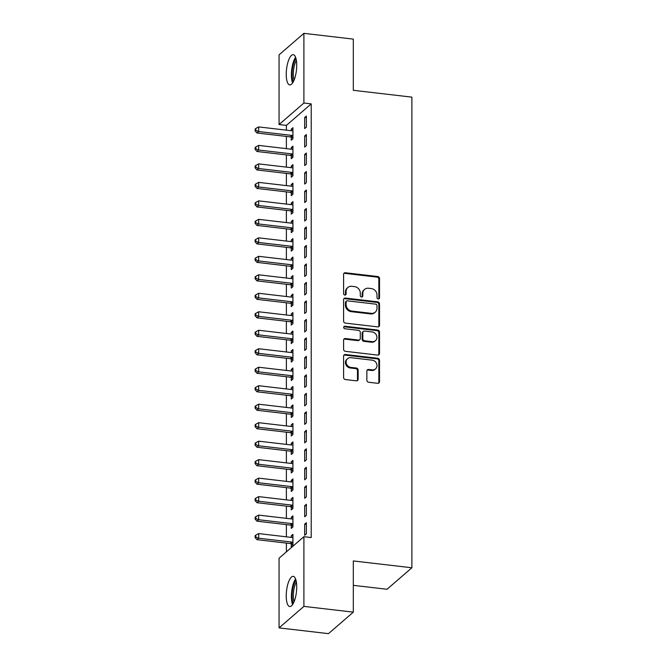 <?xml version="1.0" encoding="UTF-8"?>
<svg xmlns="http://www.w3.org/2000/svg" width="667" height="667" viewBox="0 0 667 667"><rect width="100%" height="100%" fill="white"/><g stroke="black" fill="none" stroke-linecap="round" stroke-linejoin="round"><path stroke-width="1" d="M378.264 298.958A1.342 1.192 49.1 0 0 379.523 297.832L379.523 278.556A1.918 1.701 49.1 0 0 377.722 276.53L345.389 272.761A1.918 1.701 49.1 0 0 343.588 274.37L343.588 293.647A1.342 1.192 49.1 0 0 345.723 294.806A1.342 1.192 49.1 0 0 346.106 293.939L346.106 291.446A6.12 5.453 49.1 0 1 347.849 287.485A6.12 5.453 49.1 0 1 351.851 286.31L354.552 286.627A6.12 5.453 49.1 0 1 360.297 293.096L360.297 295.589A1.342 1.192 49.1 0 0 362.431 296.757A1.342 1.192 49.1 0 0 362.815 295.89L362.815 293.388A6.12 5.453 49.1 0 1 364.557 289.428A6.12 5.453 49.1 0 1 368.559 288.252L371.252 288.569A6.12 5.453 49.1 0 1 377.005 295.047L377.005 297.54A1.342 1.192 49.1 0 0 378.264 298.958M378.739 298.916A1.342 1.192 49.1 0 0 378.848 298.416L378.848 279.139A1.918 1.701 49.1 0 0 377.055 277.113L344.714 273.345A1.918 1.701 49.1 0 0 343.847 273.47M345.323 295.022A1.342 1.192 49.1 0 0 345.431 294.522L345.431 292.029L346.106 291.446M362.031 296.973A1.342 1.192 49.1 0 0 362.139 296.465L362.139 293.972L362.815 293.388M286.243 595.981A15.208 4.969 96.6 0 1 293.247 576.338A15.208 4.969 96.6 0 1 296.723 586.91A15.208 4.969 96.6 0 1 289.728 606.545A15.208 4.969 96.6 0 1 286.243 595.981M286.243 74.329A15.208 4.969 96.6 0 1 293.247 54.694A15.208 4.969 96.6 0 1 296.723 65.266A15.208 4.969 96.6 0 1 289.728 84.901A15.208 4.969 96.6 0 1 286.243 74.329M366.858 380.232A1.918 1.701 49.1 0 0 368.651 382.249L377.722 383.308A1.918 1.701 49.1 0 0 379.523 381.707L379.523 360.297A1.918 1.701 49.1 0 0 377.722 358.271L345.389 354.502A1.918 1.701 49.1 0 0 343.588 356.111L343.588 377.522A1.918 1.701 49.1 0 0 345.389 379.54L356.345 380.824A1.918 1.701 49.1 0 0 358.146 379.215L358.146 370.052A1.918 1.701 49.1 0 0 356.345 368.026L350.909 367.392A5.119 4.561 49.1 0 1 346.456 363.849A5.119 4.561 49.1 0 1 347.565 358.671A5.119 4.561 49.1 0 1 350.909 357.687L372.203 360.172A5.119 4.561 49.1 0 1 376.655 363.715A5.119 4.561 49.1 0 1 375.546 368.893A5.119 4.561 49.1 0 1 372.203 369.877L368.651 369.46A1.918 1.701 49.1 0 0 366.858 371.069L366.858 380.232M303.902 536.702L303.902 606.386L279.064 627.889L279.064 558.204L303.902 536.702L311.222 537.552L311.222 103.894L303.902 103.035L279.064 124.546L279.064 54.852L303.902 33.35L303.902 103.035M303.902 33.35L353.318 39.111L353.318 90.312L411.881 97.132L411.881 567.767L353.318 560.939L353.318 612.148L303.902 606.386M377.722 326.88A1.918 1.701 49.1 0 0 379.523 325.279L379.523 303.869A1.918 1.701 49.1 0 0 377.722 301.843L345.389 298.074A1.918 1.701 49.1 0 0 343.588 299.683L343.588 321.094A1.918 1.701 49.1 0 0 345.389 323.111L377.722 326.88M379.523 332.083L379.523 353.493A1.918 1.701 49.1 0 1 377.722 355.094L345.389 351.326A1.918 1.701 49.1 0 1 343.588 349.308L343.588 340.145A1.918 1.701 49.1 0 1 345.389 338.536L358.504 340.062A1.918 1.701 49.1 0 0 360.297 338.461L360.297 332.383A1.918 1.701 49.1 0 0 358.504 330.357L344.847 328.764A1.342 1.192 49.1 0 1 344.847 326.23L377.722 330.057A1.918 1.701 49.1 0 1 379.523 332.083L378.848 332.658L378.848 354.069L379.523 353.493M353.318 585.343L387.043 589.269L411.881 567.767M306.361 504.244L304.677 505.694L304.677 516.783L306.361 515.333L306.361 504.244M291.254 525.421L291.254 528.406L292.93 526.955L292.93 515.866L291.254 517.317L291.254 518.901M306.361 467.267L304.677 468.726L304.677 479.815L306.361 478.364L306.361 467.267M291.254 488.444L291.254 491.437L292.93 489.987L292.93 478.898L291.254 480.348L291.254 481.933M306.361 430.298L304.677 431.749L304.677 442.846L306.361 441.387L306.361 430.298M291.254 451.476L291.254 454.469L292.93 453.018L292.93 441.921L291.254 443.38L291.254 444.964M306.361 393.33L304.677 394.781L304.677 405.878L306.361 404.419L306.361 393.33M291.254 414.507L291.254 417.5L292.93 416.05L292.93 404.952L291.254 406.411L291.254 407.996M306.361 356.361L304.677 357.812L304.677 368.901L306.361 367.45L306.361 356.361M291.254 377.539L291.254 380.532L292.93 379.073L292.93 367.984L291.254 369.435L291.254 371.027M306.361 319.393L304.677 320.844L304.677 331.933L306.361 330.482L306.361 319.393M291.254 340.57L291.254 343.555L292.93 342.104L292.93 331.015L291.254 332.466L291.254 334.05M306.361 282.416L304.677 283.875L304.677 294.964L306.361 293.513L306.361 282.416M291.254 303.593L291.254 306.587L292.93 305.136L292.93 294.047L291.254 295.498L291.254 297.082M306.361 245.448L304.677 246.907L304.677 257.996L306.361 256.537L306.361 245.448M291.254 266.625L291.254 269.618L292.93 268.167L292.93 257.078L291.254 258.529L291.254 260.113M306.361 208.479L304.677 209.93L304.677 221.027L306.361 219.568L306.361 208.479M291.254 229.656L291.254 232.65L292.93 231.199L292.93 220.102L291.254 221.561L291.254 223.145M306.361 171.511L304.677 172.961L304.677 184.05L306.361 182.6L306.361 171.511M291.254 192.688L291.254 195.681L292.93 194.222L292.93 183.133L291.254 184.584L291.254 186.176M306.361 134.542L304.677 135.993L304.677 147.082L306.361 145.631L306.361 134.542M291.254 155.719L291.254 158.704L292.93 157.254L292.93 146.165L291.254 147.615L291.254 149.2M311.222 103.894L286.385 125.396L286.385 130.148M286.385 136.418L286.385 148.633M286.385 154.902L286.385 167.125M286.385 173.395L286.385 185.609M286.385 191.879L286.385 204.094M286.385 210.363L286.385 222.578M286.385 228.848L286.385 241.062M286.385 247.332L286.385 259.546M286.385 265.816L286.385 278.031M286.385 284.3L286.385 296.515M286.385 302.785L286.385 314.999M286.385 321.269L286.385 333.483M286.385 339.753L286.385 351.976M286.385 358.246L286.385 370.46M286.385 376.73L286.385 388.944M286.385 395.214L286.385 407.429M286.385 413.698L286.385 425.913M286.385 432.183L286.385 444.397M286.385 450.667L286.385 462.881M286.385 469.151L286.385 481.366M286.385 487.635L286.385 499.85M286.385 506.12L286.385 518.334M286.385 524.604L286.385 536.818M286.385 543.096L286.385 551.867M291.254 137.227L291.254 140.22L292.93 138.769L292.93 127.68L291.254 129.131L291.254 130.715M306.361 116.058L304.677 117.509L304.677 128.598L306.361 127.147L306.361 116.058M291.254 174.204L291.254 177.197L292.93 175.738L292.93 164.649L291.254 166.1L291.254 167.692M306.361 153.026L304.677 154.477L304.677 165.566L306.361 164.115L306.361 153.026M291.254 211.172L291.254 214.165L292.93 212.706L292.93 201.617L291.254 203.068L291.254 204.661M306.361 189.995L304.677 191.446L304.677 202.535L306.361 201.084L306.361 189.995M291.254 248.141L291.254 251.134L292.93 249.683L292.93 238.586L291.254 240.045L291.254 241.629M306.361 226.963L304.677 228.414L304.677 239.511L306.361 238.052L306.361 226.963M291.254 285.109L291.254 288.102L292.93 286.652L292.93 275.563L291.254 277.013L291.254 278.598M306.361 263.932L304.677 265.391L304.677 276.48L306.361 275.029L306.361 263.932M291.254 322.078L291.254 325.071L292.93 323.62L292.93 312.531L291.254 313.982L291.254 315.566M306.361 300.909L304.677 302.359L304.677 313.448L306.361 311.998L306.361 300.909M291.254 359.054L291.254 362.048L292.93 360.589L292.93 349.5L291.254 350.95L291.254 352.543M306.361 337.877L304.677 339.328L304.677 350.417L306.361 348.966L306.361 337.877M291.254 396.023L291.254 399.016L292.93 397.557L292.93 386.468L291.254 387.919L291.254 389.511M306.361 374.846L304.677 376.296L304.677 387.385L306.361 385.935L306.361 374.846M291.254 432.991L291.254 435.985L292.93 434.534L292.93 423.437L291.254 424.896L291.254 426.48M306.361 411.814L304.677 413.265L304.677 424.362L306.361 422.903L306.361 411.814M291.254 469.96L291.254 472.953L292.93 471.502L292.93 460.413L291.254 461.864L291.254 463.448M306.361 448.783L304.677 450.242L304.677 461.331L306.361 459.88L306.361 448.783M291.254 506.928L291.254 509.922L292.93 508.471L292.93 497.382L291.254 498.833L291.254 500.417M306.361 485.759L304.677 487.21L304.677 498.299L306.361 496.848L306.361 485.759M291.254 543.905L291.254 546.898L292.93 545.439L292.93 534.35L291.254 535.801L291.254 537.394M306.361 522.728L304.677 524.179L304.677 535.268L306.361 533.817L306.361 522.728M353.318 612.148L328.481 633.65L279.064 627.889M286.385 125.396L279.064 124.546M291.254 129.131L292.93 129.331M304.677 117.509L306.361 117.7M291.254 147.615L292.93 147.816M304.677 135.993L306.361 136.185M291.254 166.1L292.93 166.3M304.677 154.477L306.361 154.669M291.254 184.584L292.93 184.784M304.677 172.961L306.361 173.162M291.254 203.068L292.93 203.268M304.677 191.446L306.361 191.646M291.254 221.561L292.93 221.752M304.677 209.93L306.361 210.13M291.254 240.045L292.93 240.237M304.677 228.414L306.361 228.614M291.254 258.529L292.93 258.721M304.677 246.907L306.361 247.098M291.254 277.013L292.93 277.205M304.677 265.391L306.361 265.583M291.254 295.498L292.93 295.689M304.677 283.875L306.361 284.067M291.254 313.982L292.93 314.182M304.677 302.359L306.361 302.551M291.254 332.466L292.93 332.666M304.677 320.844L306.361 321.035M291.254 350.95L292.93 351.15M304.677 339.328L306.361 339.52M291.254 369.435L292.93 369.635M304.677 357.812L306.361 358.012M291.254 387.919L292.93 388.119M304.677 376.296L306.361 376.496M291.254 406.411L292.93 406.603M304.677 394.781L306.361 394.981M291.254 424.896L292.93 425.087M304.677 413.265L306.361 413.465M291.254 443.38L292.93 443.572M304.677 431.749L306.361 431.949M291.254 461.864L292.93 462.056M304.677 450.242L306.361 450.433M291.254 480.348L292.93 480.54M304.677 468.726L306.361 468.918M291.254 498.833L292.93 499.033M304.677 487.21L306.361 487.402M291.254 517.317L292.93 517.517M304.677 505.694L306.361 505.886M291.254 535.801L292.93 536.001M304.677 524.179L306.361 524.37M364.557 289.428L363.882 290.012A6.12 5.453 49.1 0 0 362.139 293.972M347.849 287.485L347.173 288.069A6.12 5.453 49.1 0 0 345.431 292.029M378.598 326.755A1.918 1.701 49.1 0 0 378.848 325.855L378.848 304.444A1.918 1.701 49.1 0 0 377.055 302.426L344.714 298.658A1.918 1.701 49.1 0 0 343.847 298.783M377.005 305.569A1.342 1.192 49.1 0 0 375.746 304.152L347.365 300.842A1.342 1.192 49.1 0 0 346.106 301.968L346.106 304.602A6.12 5.453 49.1 0 0 351.851 311.072L371.252 313.34A6.12 5.453 49.1 0 0 375.263 312.156A6.12 5.453 49.1 0 0 377.005 308.196L377.005 305.569M346.49 301.1L345.814 301.684A1.342 1.192 49.1 0 0 345.431 302.551L346.106 301.968M375.263 312.156L374.596 312.74A6.12 5.453 49.1 0 1 370.585 313.915L351.184 311.656A6.12 5.453 49.1 0 1 345.431 305.178L345.431 302.551M378.598 354.969A1.918 1.701 49.1 0 0 378.848 354.069M359.755 339.695L359.079 340.278A1.918 1.701 49.1 0 1 357.829 340.645L344.714 339.119A1.918 1.701 49.1 0 0 343.847 339.245M378.848 332.658A1.918 1.701 49.1 0 0 377.055 330.64L344.18 326.805A1.342 1.192 49.1 0 0 343.697 326.847M372.111 341.654A5.119 4.561 49.1 0 0 375.463 340.67A5.119 4.561 49.1 0 0 376.563 335.493A5.119 4.561 49.1 0 0 372.111 331.941L364.607 331.065A1.918 1.701 49.1 0 0 362.815 332.675L362.815 338.753A1.918 1.701 49.1 0 0 364.607 340.779L372.111 341.654L371.436 342.229A5.119 4.561 49.1 0 0 374.787 341.246L375.463 340.67M363.357 331.441L362.69 332.016A1.918 1.701 49.1 0 0 362.139 333.258L362.815 332.675M371.436 342.229L363.94 341.354A1.918 1.701 49.1 0 1 362.139 339.336L362.139 333.258M375.546 368.893L374.879 369.476A5.119 4.561 49.1 0 1 371.527 370.46L367.984 370.043A1.918 1.701 49.1 0 0 367.108 370.168M347.565 358.671L346.89 359.255A5.119 4.561 49.1 0 0 345.789 364.432A5.119 4.561 49.1 0 0 350.242 367.976L350.909 367.392M357.22 380.69A1.918 1.701 49.1 0 0 357.47 379.798L357.47 370.635A1.918 1.701 49.1 0 0 355.678 368.609L350.242 367.976M378.598 383.183A1.918 1.701 49.1 0 0 378.848 382.283L378.848 360.872A1.918 1.701 49.1 0 0 377.055 358.854L344.714 355.086A1.918 1.701 49.1 0 0 343.847 355.211M292.93 130.674L292.663 130.749A1.951 1.734 -130.9 0 1 291.979 130.807L258.671 126.922L258.671 131.541L256.987 133L290.303 136.877A1.951 1.734 -130.9 0 1 290.987 137.094L292.93 138.111M255.786 130.315L255.786 128.464L255.119 129.048L255.119 130.899L255.786 130.315L258.671 131.541L291.979 135.426A1.951 1.734 -130.9 0 1 292.663 135.634L292.93 135.776M255.786 128.464L258.671 126.922M256.987 133L255.119 130.899M292.93 149.158L292.663 149.233A1.951 1.734 -130.9 0 1 291.979 149.291L258.671 145.406L258.671 150.025L256.987 151.484L290.303 155.361A1.951 1.734 -130.9 0 1 290.987 155.578L292.93 156.595M255.786 148.799L255.786 146.948L255.119 147.532L255.119 149.383L255.786 148.799L258.671 150.025L291.979 153.91A1.951 1.734 -130.9 0 1 292.663 154.119L292.93 154.26M255.786 146.948L258.671 145.406M256.987 151.484L255.119 149.383M292.93 167.642L292.663 167.717A1.951 1.734 -130.9 0 1 291.979 167.776L258.671 163.89L258.671 168.518L256.987 169.968L290.303 173.845A1.951 1.734 -130.9 0 1 290.987 174.062L292.93 175.079M255.786 167.284L255.786 165.441L255.119 166.016L255.119 167.867L255.786 167.284L258.671 168.518L291.979 172.394A1.951 1.734 -130.9 0 1 292.663 172.611L292.93 172.745M255.786 165.441L258.671 163.89M256.987 169.968L255.119 167.867M293.288 81.766A13.157 4.294 96.6 0 1 292.338 69.893A13.157 4.294 96.6 0 1 295.998 58.563M296.373 60.389A12.181 3.977 -83.4 0 0 294.08 80.082M295.573 57.254A15.108 4.936 -83.4 0 0 292.58 82.95M293.288 603.418A13.157 4.294 96.6 0 1 292.338 591.546A13.157 4.294 96.6 0 1 295.998 580.215M296.373 582.041A12.181 3.977 -83.4 0 0 294.08 601.726M295.573 578.898A15.108 4.936 -83.4 0 0 292.58 604.594M292.93 186.126L292.663 186.201A1.951 1.734 -130.9 0 1 291.979 186.26L258.671 182.374L258.671 187.002L256.987 188.453L290.303 192.329A1.951 1.734 -130.9 0 1 290.987 192.546L292.93 193.563M255.786 185.768L255.786 183.925L255.119 184.501L255.119 186.351L255.786 185.768L258.671 187.002L291.979 190.879A1.951 1.734 -130.9 0 1 292.663 191.095L292.93 191.229M255.786 183.925L258.671 182.374M256.987 188.453L255.119 186.351M292.93 204.611L292.663 204.686A1.951 1.734 -130.9 0 1 291.979 204.744L258.671 200.859L258.671 205.486L256.987 206.937L290.303 210.814A1.951 1.734 -130.9 0 1 290.987 211.03L292.93 212.048M255.786 204.252L255.786 202.409L255.119 202.985L255.119 204.836L255.786 204.252L258.671 205.486L291.979 209.363A1.951 1.734 -130.9 0 1 292.663 209.58L292.93 209.721M255.786 202.409L258.671 200.859M256.987 206.937L255.119 204.836M292.93 223.095L292.663 223.178A1.951 1.734 -130.9 0 1 291.979 223.228L258.671 219.351L258.671 223.97L256.987 225.421L290.303 229.306A1.951 1.734 -130.9 0 1 290.987 229.515L292.93 230.532M255.786 222.745L255.786 220.894L255.119 221.477L255.119 223.32L255.786 222.745L258.671 223.97L291.979 227.847A1.951 1.734 -130.9 0 1 292.663 228.064L292.93 228.206M255.786 220.894L258.671 219.351M256.987 225.421L255.119 223.32M292.93 241.579L292.663 241.662A1.951 1.734 -130.9 0 1 291.979 241.712L258.671 237.836L258.671 242.454L256.987 243.905L290.303 247.79A1.951 1.734 -130.9 0 1 290.987 247.999L292.93 249.016M255.786 241.229L255.786 239.378L255.119 239.962L255.119 241.804L255.786 241.229L258.671 242.454L291.979 246.331A1.951 1.734 -130.9 0 1 292.663 246.548L292.93 246.69M255.786 239.378L258.671 237.836M256.987 243.905L255.119 241.804M292.93 260.063L292.663 260.147A1.951 1.734 -130.9 0 1 291.979 260.197L258.671 256.32L258.671 260.939L256.987 262.389L290.303 266.275A1.951 1.734 -130.9 0 1 290.987 266.483L292.93 267.5M255.786 259.713L255.786 257.862L255.119 258.446L255.119 260.288L255.786 259.713L258.671 260.939L291.979 264.816A1.951 1.734 -130.9 0 1 292.663 265.032L292.93 265.174M255.786 257.862L258.671 256.32M256.987 262.389L255.119 260.288M292.93 278.548L292.663 278.631A1.951 1.734 -130.9 0 1 291.979 278.681L258.671 274.804L258.671 279.423L256.987 280.874L290.303 284.759A1.951 1.734 -130.9 0 1 290.987 284.967L292.93 285.993M255.786 278.197L255.786 276.346L255.119 276.93L255.119 278.781L255.786 278.197L258.671 279.423L291.979 283.308A1.951 1.734 -130.9 0 1 292.663 283.517L292.93 283.658M255.786 276.346L258.671 274.804M256.987 280.874L255.119 278.781M292.93 297.04L292.663 297.115A1.951 1.734 -130.9 0 1 291.979 297.165L258.671 293.288L258.671 297.907L256.987 299.358L290.303 303.243A1.951 1.734 -130.9 0 1 290.987 303.46L292.93 304.477M255.786 296.682L255.786 294.831L255.119 295.414L255.119 297.265L255.786 296.682L258.671 297.907L291.979 301.792A1.951 1.734 -130.9 0 1 292.663 302.001L292.93 302.143M255.786 294.831L258.671 293.288M256.987 299.358L255.119 297.265M292.93 315.524L292.663 315.599A1.951 1.734 -130.9 0 1 291.979 315.649L258.671 311.772L258.671 316.391L256.987 317.851L290.303 321.727A1.951 1.734 -130.9 0 1 290.987 321.944L292.93 322.961M255.786 315.166L255.786 313.315L255.119 313.899L255.119 315.749L255.786 315.166L258.671 316.391L291.979 320.277A1.951 1.734 -130.9 0 1 292.663 320.485L292.93 320.627M255.786 313.315L258.671 311.772M256.987 317.851L255.119 315.749M292.93 334.009L292.663 334.084A1.951 1.734 -130.9 0 1 291.979 334.142L258.671 330.257L258.671 334.876L256.987 336.335L290.303 340.212A1.951 1.734 -130.9 0 1 290.987 340.428L292.93 341.446M255.786 333.65L255.786 331.799L255.119 332.383L255.119 334.234L255.786 333.65L258.671 334.876L291.979 338.761A1.951 1.734 -130.9 0 1 292.663 338.969L292.93 339.111M255.786 331.799L258.671 330.257M256.987 336.335L255.119 334.234M292.93 352.493L292.663 352.568A1.951 1.734 -130.9 0 1 291.979 352.626L258.671 348.741L258.671 353.36L256.987 354.819L290.303 358.696A1.951 1.734 -130.9 0 1 290.987 358.913L292.93 359.93M255.786 352.134L255.786 350.292L255.119 350.867L255.119 352.718L255.786 352.134L258.671 353.36L291.979 357.245A1.951 1.734 -130.9 0 1 292.663 357.462L292.93 357.595M255.786 350.292L258.671 348.741M256.987 354.819L255.119 352.718M292.93 370.977L292.663 371.052A1.951 1.734 -130.9 0 1 291.979 371.11L258.671 367.225L258.671 371.853L256.987 373.303L290.303 377.18A1.951 1.734 -130.9 0 1 290.987 377.397L292.93 378.414M255.786 370.619L255.786 368.776L255.119 369.351L255.119 371.202L255.786 370.619L258.671 371.853L291.979 375.729A1.951 1.734 -130.9 0 1 292.663 375.946L292.93 376.08M255.786 368.776L258.671 367.225M256.987 373.303L255.119 371.202M292.93 389.461L292.663 389.536A1.951 1.734 -130.9 0 1 291.979 389.595L258.671 385.709L258.671 390.337L256.987 391.787L290.303 395.664A1.951 1.734 -130.9 0 1 290.987 395.881L292.93 396.898M255.786 389.103L255.786 387.26L255.119 387.835L255.119 389.686L255.786 389.103L258.671 390.337L291.979 394.214A1.951 1.734 -130.9 0 1 292.663 394.43L292.93 394.572M255.786 387.26L258.671 385.709M256.987 391.787L255.119 389.686M292.93 407.946L292.663 408.029A1.951 1.734 -130.9 0 1 291.979 408.079L258.671 404.202L258.671 408.821L256.987 410.272L290.303 414.157A1.951 1.734 -130.9 0 1 290.987 414.365L292.93 415.383M255.786 407.595L255.786 405.744L255.119 406.328L255.119 408.171L255.786 407.595L258.671 408.821L291.979 412.698A1.951 1.734 -130.9 0 1 292.663 412.915L292.93 413.056M255.786 405.744L258.671 404.202M256.987 410.272L255.119 408.171M292.93 426.43L292.663 426.513A1.951 1.734 -130.9 0 1 291.979 426.563L258.671 422.686L258.671 427.305L256.987 428.756L290.303 432.641A1.951 1.734 -130.9 0 1 290.987 432.85L292.93 433.867M255.786 426.08L255.786 424.229L255.119 424.812L255.119 426.655L255.786 426.08L258.671 427.305L291.979 431.182A1.951 1.734 -130.9 0 1 292.663 431.399L292.93 431.541M255.786 424.229L258.671 422.686M256.987 428.756L255.119 426.655M292.93 444.914L292.663 444.997A1.951 1.734 -130.9 0 1 291.979 445.047L258.671 441.17L258.671 445.789L256.987 447.24L290.303 451.125A1.951 1.734 -130.9 0 1 290.987 451.334L292.93 452.351M255.786 444.564L255.786 442.713L255.119 443.297L255.119 445.139L255.786 444.564L258.671 445.789L291.979 449.666A1.951 1.734 -130.9 0 1 292.663 449.883L292.93 450.025M255.786 442.713L258.671 441.17M256.987 447.24L255.119 445.139M292.93 463.398L292.663 463.482A1.951 1.734 -130.9 0 1 291.979 463.532L258.671 459.655L258.671 464.274L256.987 465.724L290.303 469.61A1.951 1.734 -130.9 0 1 290.987 469.818L292.93 470.844M255.786 463.048L255.786 461.197L255.119 461.781L255.119 463.632L255.786 463.048L258.671 464.274L291.979 468.159A1.951 1.734 -130.9 0 1 292.663 468.367L292.93 468.509M255.786 461.197L258.671 459.655M256.987 465.724L255.119 463.632M292.93 481.891L292.663 481.966A1.951 1.734 -130.9 0 1 291.979 482.016L258.671 478.139L258.671 482.758L256.987 484.209L290.303 488.094A1.951 1.734 -130.9 0 1 290.987 488.311L292.93 489.328M255.786 481.532L255.786 479.681L255.119 480.265L255.119 482.116L255.786 481.532L258.671 482.758L291.979 486.643A1.951 1.734 -130.9 0 1 292.663 486.852L292.93 486.993M255.786 479.681L258.671 478.139M256.987 484.209L255.119 482.116M292.93 500.375L292.663 500.45A1.951 1.734 -130.9 0 1 291.979 500.5L258.671 496.623L258.671 501.242L256.987 502.701L290.303 506.578A1.951 1.734 -130.9 0 1 290.987 506.795L292.93 507.812M255.786 500.017L255.786 498.166L255.119 498.749L255.119 500.6L255.786 500.017L258.671 501.242L291.979 505.127A1.951 1.734 -130.9 0 1 292.663 505.336L292.93 505.478M255.786 498.166L258.671 496.623M256.987 502.701L255.119 500.6M292.93 518.859L292.663 518.934A1.951 1.734 -130.9 0 1 291.979 518.993L258.671 515.107L258.671 519.726L256.987 521.185L290.303 525.062A1.951 1.734 -130.9 0 1 290.987 525.279L292.93 526.296M255.786 518.501L255.786 516.65L255.119 517.233L255.119 519.084L255.786 518.501L258.671 519.726L291.979 523.612A1.951 1.734 -130.9 0 1 292.663 523.82L292.93 523.962M255.786 516.65L258.671 515.107M256.987 521.185L255.119 519.084M292.93 537.344L292.663 537.419A1.951 1.734 -130.9 0 1 291.979 537.477L258.671 533.592L258.671 538.211L256.987 539.67L290.303 543.547A1.951 1.734 -130.9 0 1 290.987 543.763L292.93 544.781M255.786 536.985L255.786 535.142L255.119 535.718L255.119 537.569L255.786 536.985L258.671 538.211L291.979 542.096A1.951 1.734 -130.9 0 1 292.663 542.313L292.93 542.446M255.786 535.142L258.671 533.592M256.987 539.67L255.119 537.569M378.848 298.416L379.523 297.832M345.431 294.522L346.106 293.939M362.139 296.465L362.815 295.89M344.714 273.345L345.389 272.761M377.055 277.113L377.722 276.53M378.848 279.139L379.523 278.556M344.714 298.658L345.389 298.074M377.055 302.426L377.722 301.843M378.848 304.444L379.523 303.869M378.848 325.855L379.523 325.279M345.431 305.178L346.106 304.602M351.184 311.656L351.851 311.072M370.585 313.915L371.252 313.34M344.714 339.119L345.389 338.536M357.829 340.645L358.504 340.062M344.18 326.805L344.847 326.23M377.055 330.64L377.722 330.057M362.139 339.336L362.815 338.753M363.94 341.354L364.607 340.779M367.984 370.043L368.651 369.46M371.527 370.46L372.203 369.877M355.678 368.609L356.345 368.026M357.47 370.635L358.146 370.052M357.47 379.798L358.146 379.215M344.714 355.086L345.389 354.502M377.055 358.854L377.722 358.271M378.848 360.872L379.523 360.297M378.848 382.283L379.523 381.707M290.303 136.877L291.979 135.426M290.987 137.094L292.663 135.634M290.303 155.361L291.979 153.91M290.987 155.578L292.663 154.119M290.303 173.845L291.979 172.394M290.987 174.062L292.663 172.611M290.303 192.329L291.979 190.879M290.987 192.546L292.663 191.095M290.303 210.814L291.979 209.363M290.987 211.03L292.663 209.58M290.303 229.306L291.979 227.847M290.987 229.515L292.663 228.064M290.303 247.79L291.979 246.331M290.987 247.999L292.663 246.548M290.303 266.275L291.979 264.816M290.987 266.483L292.663 265.032M290.303 284.759L291.979 283.308M290.987 284.967L292.663 283.517M290.303 303.243L291.979 301.792M290.987 303.46L292.663 302.001M290.303 321.727L291.979 320.277M290.987 321.944L292.663 320.485M290.303 340.212L291.979 338.761M290.987 340.428L292.663 338.969M290.303 358.696L291.979 357.245M290.987 358.913L292.663 357.462M290.303 377.18L291.979 375.729M290.987 377.397L292.663 375.946M290.303 395.664L291.979 394.214M290.987 395.881L292.663 394.43M290.303 414.157L291.979 412.698M290.987 414.365L292.663 412.915M290.303 432.641L291.979 431.182M290.987 432.85L292.663 431.399M290.303 451.125L291.979 449.666M290.987 451.334L292.663 449.883M290.303 469.61L291.979 468.159M290.987 469.818L292.663 468.367M290.303 488.094L291.979 486.643M290.987 488.311L292.663 486.852M290.303 506.578L291.979 505.127M290.987 506.795L292.663 505.336M290.303 525.062L291.979 523.612M290.987 525.279L292.663 523.82M290.303 543.547L291.979 542.096M290.987 543.763L292.663 542.313"/></g></svg>

